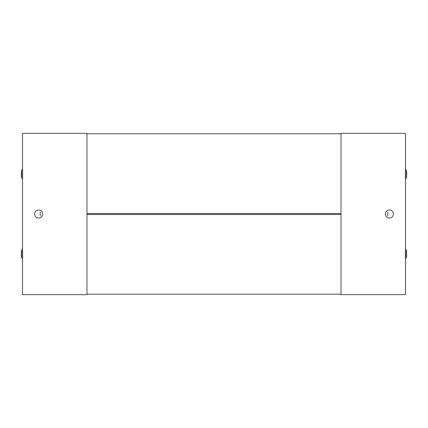 <?xml version="1.0" encoding="UTF-8"?>
<svg xmlns="http://www.w3.org/2000/svg" width="428" height="428" viewBox="0 0 428 428"><rect width="100%" height="100%" fill="white"/><g stroke="black" fill="none" stroke-linecap="round" stroke-linejoin="round"><path stroke-width="0.64" d="M22.208 258.753L21.4 256.495L21.4 251.332L22.208 249.075L22.208 258.753L22.486 258.753M21.4 176.668L22.208 178.925L21.4 176.668L21.4 171.505L22.208 169.247L22.208 178.925L22.486 178.925M86.996 133.766L86.996 213.599L341.004 213.599L341.004 133.766L86.996 133.766M86.996 214.401L86.996 294.234L341.004 294.234L341.004 214.401L86.996 214.401M40.227 212.186L40.227 215.814M34.582 214A4.034 4.034 0 0 1 38.616 209.966A4.034 4.034 0 0 1 42.65 214A4.034 4.034 0 0 1 38.616 218.034A4.034 4.034 0 0 1 34.582 214M86.996 133.365L22.486 133.365L22.486 294.635L86.996 294.635L86.996 133.365M405.792 169.247L406.6 171.505L406.6 176.668L405.792 178.925L405.792 169.247L405.514 169.247M405.792 249.075L406.6 251.332L406.6 256.495L405.792 258.753L405.792 249.075L405.514 249.075M387.773 215.814L387.773 212.186M393.418 214A4.034 4.034 0 0 1 389.384 218.034A4.034 4.034 0 0 1 385.35 214A4.034 4.034 0 0 1 389.384 209.966A4.034 4.034 0 0 1 393.418 214M341.004 294.635L405.514 294.635L405.514 133.365L341.004 133.365L341.004 294.635M21.4 171.505L22.486 169.247M21.4 251.332L22.486 249.075M405.792 178.925L405.514 178.925M405.792 258.753L405.514 258.753"/></g></svg>
